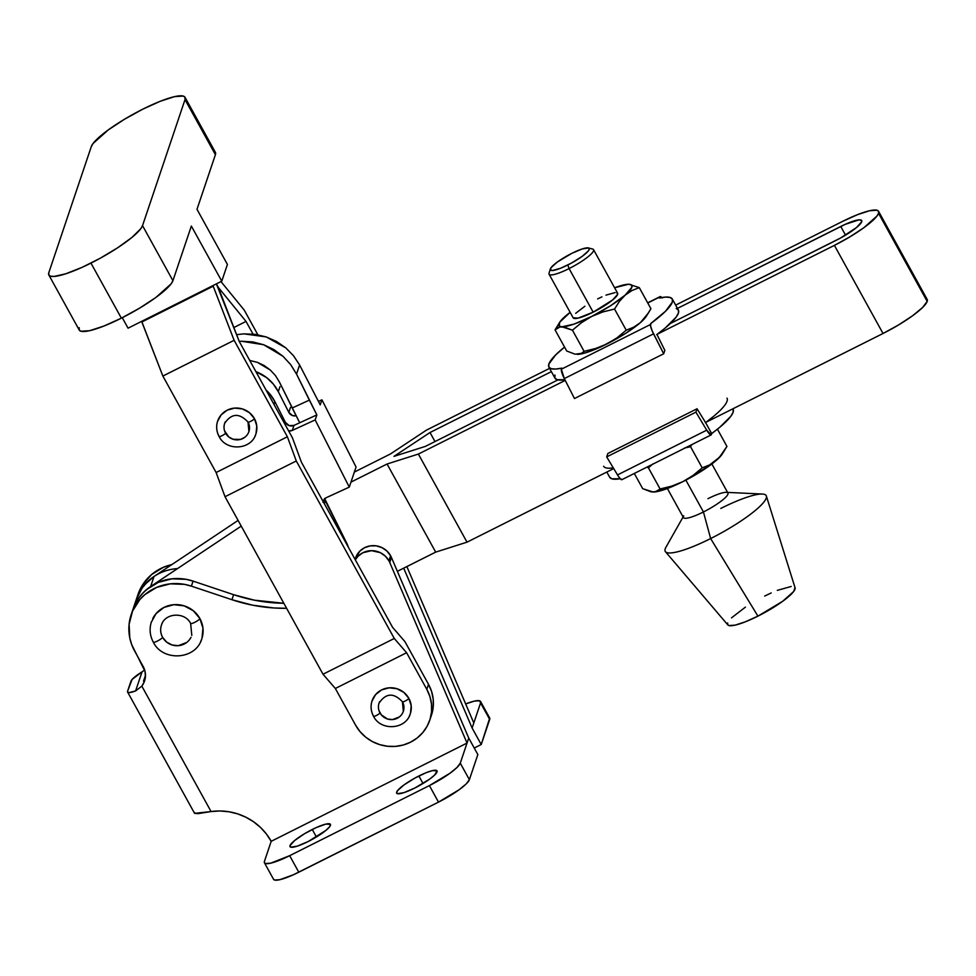 <?xml version="1.0" encoding="UTF-8"?>
<svg xmlns="http://www.w3.org/2000/svg" width="976" height="976" viewBox="0 0 976 976"><rect width="100%" height="100%" fill="white"/><g stroke="black" fill="none" stroke-linecap="round" stroke-linejoin="round"><path stroke-width="1.46" d="M272.67 583.038A41.004 39.418 18.6 0 1 271.609 581.123L272.67 583.05M346.297 542.266L346.041 543.022L346.297 542.266A41.004 39.418 -161.4 0 0 346.09 541.875L345.833 542.644L346.09 541.875A41.004 39.418 18.6 0 1 346.297 542.266L348.481 547.438A41.004 39.418 -161.4 0 0 346.297 542.266M324.642 498.858A6.405 6.161 -161.4 0 0 325.252 500.822L324.3 503.64L325.252 500.822L346.09 541.875L324.593 498.48M323.105 501.481A6.405 6.161 18.6 0 1 326.423 497.614L324.459 499.041L322.946 502.286M293.996 425.39L292.3 430.404A6.405 6.161 18.6 0 1 288.615 430.916L292.3 430.404L293.996 425.39L316.858 414.898L315.163 419.912L292.3 430.404L315.163 419.912L349.286 487.122L326.423 497.614L349.286 487.122L315.163 419.912L316.858 414.898L296.533 374.101L299.608 365L293.569 355.801L285.773 347.859L266.228 336.927L243.927 333.853L236.619 334.67L243.927 333.853L255.212 334.353L266.228 336.927L276.55 341.49L285.773 347.859L293.569 355.801L299.608 365L320.238 404.857L321.934 399.831L356.057 467.04L349.286 487.122L356.057 467.04L321.934 399.831L320.238 404.857L299.608 365L296.533 374.101L309.355 400.123L292.214 407.992L299.717 422.767L279.392 381.97L292.214 407.992L309.355 400.123L316.858 414.898L293.996 425.39A6.405 6.161 -161.4 0 1 285.443 422.413L284.858 424.121L285.443 422.413L289.128 425.597L293.996 425.39M274.915 401.685A41.004 39.418 -161.4 0 0 266.045 390.022L269.888 394.048L274.915 401.685L285.443 422.413L274.915 401.685L274 404.43L274.915 401.685M278.306 391.644L279.99 386.63L278.306 391.644L273.268 384.007L266.619 377.627L255.895 371.636A41.004 39.418 18.6 0 1 278.306 391.644L288.823 412.372L290.519 407.346L288.823 412.372L278.306 391.644M296.155 415.764A6.405 6.161 18.6 0 1 288.823 412.372L292.507 415.556L296.216 415.752M318.493 401.417L321.934 399.831L318.493 401.417M275.452 375.589L279.392 381.97L275.452 375.589L270.34 370.063L275.452 375.589M257.444 362.377L270.34 370.063L264.252 365.597L257.444 362.377L249.71 360.437L257.444 362.377M290.616 364.536L296.533 374.101L290.616 364.536L282.955 356.252L290.616 364.536M263.605 344.711L282.955 356.252L273.829 349.554L263.605 344.711L241.438 341.234L252.662 341.905L263.605 344.711M239.205 341.368L241.438 341.234L239.205 341.368M418.875 775.993A23.07 4.38 151.1 0 1 437.041 770.869A23.07 4.38 151.1 0 1 414.812 788.035L429.696 779.104L434.735 774.956L437.053 770.906L432.563 770.589L426.451 772.565L414.898 778.079L403.991 784.924L397.427 790.78L396.634 793.134L397.403 793.683L403.93 792.658L414.812 788.035A23.07 4.38 151.1 0 1 396.646 793.159A23.07 4.38 151.1 0 1 418.875 775.993L423.023 783.508L418.875 775.993M312.259 829.478A23.07 4.38 151.1 0 1 330.413 824.354A23.07 4.38 151.1 0 1 308.196 841.519L325.899 830.417L329.644 826.733L330.437 824.378L325.947 824.073L316.163 827.611L304.366 833.809L294.557 840.58L290.018 845.631L290.787 847.168L297.314 846.131L308.196 841.519A23.07 4.38 151.1 0 1 290.031 846.643A23.07 4.38 151.1 0 1 312.259 829.478L316.407 836.993L312.259 829.478M273.536 879.266L274.61 880.035L279.77 879.705L293.361 874.789L438.505 802.113L459.171 789.706L466.174 783.948L469.383 779.665L477.85 754.57L468.736 738.051L477.85 754.57L469.383 779.665L460.269 763.147L468.736 738.051L391.425 557.442L468.736 738.051L467.04 743.065L389.729 562.457L391.425 557.442A19.215 18.471 -161.4 0 0 390.595 555.747L388.899 560.773A19.215 18.471 18.6 0 0 372.161 550.671A19.215 18.471 18.6 0 0 355.325 559.834L358.094 556.21L362.84 552.745L371.502 550.659L380.286 552.648L385.239 556.064L388.899 560.773A19.215 18.471 18.6 0 1 389.729 562.457L391.425 557.442A19.215 18.471 -161.4 0 0 390.595 555.747L388.899 560.773A19.215 18.471 18.6 0 1 389.729 562.457L467.04 743.065L271.194 841.312L266.363 833.943L260.421 827.367L253.516 821.743L245.83 817.193L237.546 813.838L228.848 811.751L219.942 810.983L211.072 811.556L141.837 686.14L144.338 681.614L145.424 676.551L145.021 671.378L131.736 644.697L129.808 638.023L129.1 624.286L132.565 611.049L139.897 599.471L144.838 594.628L156.685 587.369L170.3 583.843L184.476 584.356L191.381 586.137L231.922 599.703L252.613 605.181L273.805 607.963L286.615 608.304A160.174 153.964 18.6 0 1 231.922 599.703L191.381 586.137L193.077 581.11L233.618 594.689L231.922 599.703L233.618 594.689A160.174 153.964 -161.4 0 0 283.833 603.278L254.309 600.167L233.618 594.689L193.077 581.11A48.056 46.189 -161.4 0 0 132.882 609.573A48.056 46.189 18.6 0 1 150.658 586.503L154.037 576.462A48.056 46.189 -161.4 0 0 136.274 599.532A48.056 46.189 18.6 0 1 177.522 568.593M191.015 637.279A16.019 15.396 18.6 0 1 177.022 645.734A16.019 15.396 18.6 0 1 162.589 637.304A5.283 1 151.1 0 1 157.99 640.756A5.283 1 151.1 0 1 153.342 642.196A5.283 1 151.1 0 1 153.33 641.952A5.283 1 -28.9 0 0 153.342 642.196A5.283 1 -28.9 0 0 157.99 640.756A5.283 1 -28.9 0 0 162.589 637.304A16.019 15.396 18.6 0 1 162.223 623.274M200.507 641.891A26.584 25.559 -161.4 0 0 199.909 618.589A5.283 1 151.1 0 1 195.31 622.041A5.283 1 151.1 0 1 190.649 623.481A5.283 1 151.1 0 1 190.649 623.237A5.283 1 -28.9 0 0 190.649 623.481A5.283 1 -28.9 0 0 195.31 622.041A5.283 1 -28.9 0 0 199.909 618.589A26.584 25.559 -161.4 0 0 175.948 604.608A26.584 25.559 -161.4 0 0 152.72 618.65M202.008 638.17L202.959 628.227L199.909 618.589L193.309 610.732L184.159 605.852L173.874 604.693L164.005 607.414L156.05 613.623L151.231 622.371M186.806 642.403L178.266 645.685L172.069 644.977L166.567 642.037L162.589 637.304M130.979 681.15L127.588 691.191L132.102 679.43L142.045 671.842L135.603 690.935L129.271 692.57L127.783 692.252L127.588 691.191A19.215 3.648 151.1 0 0 127.6 692.045A19.215 3.648 151.1 0 0 135.603 690.935L142.045 671.842L144.668 670.024L142.045 671.842A19.215 3.648 151.1 0 0 130.979 681.15M137.921 594.628L142.545 584.905L151.597 574.547L163.456 567.288L171.8 564.616A48.056 46.189 -161.4 0 0 137.97 594.506L131.199 614.587A48.056 46.189 18.6 0 1 191.381 586.137L193.077 581.11L186.172 579.341L171.996 578.817L158.38 582.343L146.522 589.602L141.593 594.445L137.47 599.959L132.846 609.683M355.362 558.65L359.79 551.196L364.536 547.731L370.197 545.889L376.211 545.852L381.982 547.634L386.935 551.037L390.595 555.747A19.215 18.471 -161.4 0 0 372.015 545.682A19.215 18.471 -161.4 0 0 355.545 558.052L355.093 559.419M194.468 812.337A19.215 3.648 -28.9 0 0 194.602 813.35L197.994 813.642L211.072 811.556A57.657 55.425 18.6 0 1 271.194 841.312L264.435 861.393L271.194 841.312L467.04 743.065L460.269 763.147A32.037 6.088 151.1 0 1 429.391 785.595L289.665 855.684A32.037 6.088 151.1 0 1 264.447 862.796A32.037 6.088 151.1 0 1 264.435 861.393L264.423 862.747L265.484 863.516L270.657 863.187L289.665 855.684L298.79 872.202L289.665 855.684L429.391 785.595L438.505 802.113L429.391 785.595L450.058 773.187L457.049 767.429L460.269 763.147L469.383 779.665A32.037 6.088 -28.9 0 1 438.505 802.113L298.79 872.202A32.037 6.088 -28.9 0 1 273.561 879.315L264.447 862.796M131.199 614.587A48.056 46.189 18.6 0 0 134.639 651.053L143.155 666.462A19.215 18.471 18.6 0 1 144.533 681.053A19.215 18.471 18.6 0 1 141.837 686.14L135.603 690.935L141.837 686.14L211.072 811.556L194.602 813.35A19.215 3.648 -28.9 0 1 194.48 813.191L127.6 692.045M480.57 701.5L489.684 718.019A32.037 6.088 -28.9 0 1 489.696 719.422L479.521 700.78L474.348 701.11L465.662 703.952A32.037 6.088 151.1 0 1 480.57 701.5A32.037 6.088 151.1 0 1 480.582 702.903L473.811 722.984L406.858 566.58L473.811 722.984L472.116 728.011L403.698 568.166L472.116 728.011L480.582 702.903L489.696 719.422L481.229 744.529L472.116 728.011L481.229 744.529L489.708 718.068M474.238 748.031L481.229 744.529L474.238 748.031M143.521 681.126L145.461 675.368L143.521 681.126A19.215 18.471 -161.4 0 0 145.192 678.479M136.237 599.642L140.849 589.919L144.973 584.404L154.123 576.413M573.132 317.786L578.085 318.127L593.164 312.174L569.081 268.571A25.4 4.831 151.1 0 1 549.085 274.207L573.156 317.822A25.4 4.831 -28.9 0 0 593.164 312.174L612.647 299.949L617.649 294.386L616.808 292.69M550.342 268.986L549.049 273.158A25.4 4.831 -28.9 0 0 569.081 268.571L567.849 264.972A22.204 4.221 151.1 0 1 550.342 268.986A22.204 4.221 151.1 0 1 571.753 253.382L557.43 261.971L551.111 267.607L550.354 269.876L552.55 270.511L560.553 268.266L571.68 262.959L582.172 256.383L588.491 250.747L589.248 249.429L588.516 247.953L582.233 248.941L571.753 253.382A22.204 4.221 151.1 0 1 588.467 247.941A22.204 4.221 151.1 0 1 567.849 264.972L569.081 268.571A25.4 4.831 -28.9 0 0 592.688 249.063L588.467 247.941M667.389 488.512L683.444 517.597A25.4 4.831 -28.9 0 0 703.44 511.961L685.86 480.119L703.44 511.961A25.4 4.831 151.1 0 1 683.749 515.804M683.09 516.963L665.925 547.28A57.657 10.956 -28.9 0 0 710.638 538.557L703.44 511.961L710.638 538.557A57.657 10.956 151.1 0 1 665.473 551.721L727.815 624.908A38.442 7.308 -28.9 0 0 757.925 616.137L710.638 538.557L757.925 616.137L745.298 621.834L735.111 625.14L728.913 625.543L727.632 624.616L727.645 622.981M684.64 447.996L690.544 446.715L691.716 444.653L690.544 446.715L702.22 467.858L709.625 464.893L719.361 457.39L726.937 446.422L717.433 429.184L726.937 446.422L722.216 454.108A41.639 7.918 -28.9 0 1 716.347 460.343L709.625 464.893L702.22 467.858L693.094 475.422L682.919 481.619L671.805 486.097L660.105 488.988L648.43 467.846L652.883 463.929M685.433 447.801L690.544 446.715L702.22 467.858L693.094 475.422L682.919 481.619L671.805 486.097L660.105 488.988L655.262 491.843L650.833 491.77L642.708 488.671L634.302 473.458L642.708 488.671L653.176 492.026L657.092 491.245L660.105 488.988L648.43 467.846L646.942 467.114L648.43 467.846L652.261 464.442M724.631 450.387L719.361 457.39L709.784 465.503L682.919 481.619A41.639 7.918 -28.9 0 0 716.347 460.343L722.277 454.023M653.517 492.026L653.53 492.026A41.639 7.918 -28.9 0 1 653.505 492.026L653.176 492.026A41.639 7.918 -28.9 0 0 653.176 492.026L651.492 491.806M653.53 492.026A41.639 7.918 -28.9 0 0 682.919 481.619L665.181 489.318L653.176 492.026M764.696 596.055L771.199 592.957M777.323 590.358L791.182 586.478M794.989 587.576L793.671 591.493L782.728 601.253L757.925 616.137A38.442 7.308 -28.9 0 0 795.074 587.784L766.355 496.028A57.657 10.956 151.1 0 1 710.638 538.557A57.657 10.956 -28.9 0 0 762.378 494.039L727.571 492.404M731.5 617.857L745.42 607.133M720.788 508.435A57.657 10.956 151.1 0 1 766.355 496.028M707.917 498.687A25.4 4.831 151.1 0 1 726.242 492.343A25.4 4.831 151.1 0 1 703.44 511.961A25.4 4.831 -28.9 0 0 727.925 493.051L711.858 463.954M733.171 409.298L733.122 412.25L730.792 416.337L719.751 427.293L711.431 433.759M711.15 434.906L711.358 434.588A9.614 1.915 -116.6 0 1 711.114 434.93L621.895 479.68A9.614 1.915 63.4 0 1 617.503 474.922L706.722 430.172L711.15 434.906A9.614 1.915 -116.6 0 1 706.722 430.172L695.912 412.153L697.059 408.761L705.611 422.62L711.687 433.637L711.358 434.588L711.687 433.637L705.611 422.62L697.059 408.761L695.912 412.153L706.722 430.172L617.503 474.922L606.694 456.902L695.912 412.153L606.694 456.902L607.841 453.511L697.059 408.761L607.841 453.511L606.694 456.902L618.308 476.215L620.516 479.021L622.139 479.35M606.816 472.042L609.695 477.264A70.479 13.396 -28.9 0 0 620.236 478.74L611.842 478.813L609.622 477.118M628.459 284.26A41.639 7.918 151.1 0 0 614.599 287.774L628.483 284.26A41.639 7.918 151.1 0 1 628.812 284.26A41.639 7.918 151.1 0 1 625.152 295.142L631.875 290.58L639.28 287.615L628.812 284.26L631.582 285.053L631.875 287.249L625.152 295.142A41.639 7.918 151.1 0 1 591.724 316.419L602.851 311.942L614.551 309.05L619.382 301.413L625.152 295.142L610.451 305.817L591.724 316.419A41.639 7.918 151.1 0 1 561.981 326.826L572.436 330.181L581.562 322.629L591.724 316.419L573.986 324.117L561.981 326.826A41.639 7.918 151.1 0 1 559.76 322.178A41.639 7.918 151.1 0 1 565.641 315.956A41.639 7.918 151.1 0 1 570.13 312.332L559.712 322.263L559.211 326.033L561.981 326.826L559.882 327.009L564.311 327.094L572.436 330.181L581.562 322.629L591.724 316.419L602.851 311.942L614.551 309.05L626.226 330.193L633.619 327.228L640.354 322.666L646.124 316.395L650.943 308.758L639.28 287.615L650.943 308.758L646.222 316.444A41.639 7.918 -28.9 0 1 640.354 322.666L633.619 327.228L626.226 330.193L617.1 337.757L606.926 343.955L595.811 348.432L584.099 351.323L572.436 330.181L584.099 351.323L581.098 353.58L584.099 351.323L595.811 348.432L606.926 343.955A41.639 7.918 -28.9 0 0 640.354 322.666L625.653 333.353L602.204 346.248L585.478 352.848L575.498 354.142M558.052 327.607L559.882 327.009L555.039 329.864L558.052 327.607M559.76 322.178L555.039 329.864L566.714 351.006L555.039 329.864M584.892 306.232L575.694 313.32M615.136 292.58L605.974 295.142M601.936 296.863L597.629 298.912M628.812 284.26L639.28 287.615L631.875 290.58L625.152 295.142L619.382 301.413L614.551 309.05L626.226 330.193L617.1 337.757L606.926 343.955A41.639 7.918 -28.9 0 1 577.536 354.361L577.17 354.361M562.615 318.896L565.641 315.956M566.714 351.006L574.84 354.105L566.714 351.006M648.637 312.71L640.354 322.666L646.283 316.358M659.264 298.022A70.479 13.396 151.1 0 1 672.293 299.022A70.479 13.396 151.1 0 1 650.638 323.629L665.486 311.283L672.318 302.109L672.366 299.168L670.146 297.473L665.717 297.082L659.264 298.022L659.849 296.936L647.771 302.999L659.849 296.936L659.264 298.022M656.946 334.475A70.479 13.396 -28.9 0 0 678.369 310.026L672.293 299.022M548.902 367.135A70.479 13.396 151.1 0 1 564.555 347.102L555.71 354.874L548.866 364.036L548.817 366.988L551.05 368.684L555.466 369.074L561.92 368.123A70.479 13.396 151.1 0 1 548.902 367.135L554.978 378.151A70.479 13.396 -28.9 0 0 564.897 379.725L557.125 379.701L554.905 378.005L554.954 375.052M561.664 368.257L561.346 369.221L650.565 324.459L650.894 323.495L650.553 325.825L652.139 330.827L663.692 353.776L574.474 398.537L564.323 378.59L653.542 333.841L663.692 353.776L664.839 350.384L656.97 334.512L664.839 350.384L663.692 353.776L574.474 398.537L564.323 378.59L653.542 333.841A9.614 1.915 -116.6 0 1 650.565 324.459L561.346 369.221L564.323 378.59A9.614 1.915 63.4 0 1 561.346 369.221L561.664 368.257M656.714 334.646L665.034 328.18L676.075 317.212L678.405 313.125L678.454 310.185L676.222 308.489M662.143 297.997L659.849 296.936A9.614 1.915 -116.6 0 1 660.093 296.606A9.614 1.915 -116.6 0 1 661.74 297.546M593.164 312.174A25.4 4.831 -28.9 0 0 617.637 293.264L593.554 249.661A25.4 4.831 151.1 0 1 569.081 268.571L593.164 312.174M711.663 433.588A70.479 13.396 -28.9 0 0 733.086 409.151L732.891 408.798M727.01 398.135A70.479 13.396 151.1 0 1 705.416 422.693M610.183 468.187L613.27 467.87A70.479 13.396 151.1 0 1 603.619 466.26M713.663 416.276L705.355 422.754M834.395 245.379L883.024 333.487A45.811 8.711 -28.9 0 0 927.188 301.401L878.546 213.293A45.811 8.711 151.1 0 1 834.395 245.379L850.047 236.765L863.943 227.652L876.985 216.013L878.546 213.293L878.559 211.341L877.034 210.243L869.653 210.731L857.501 214.659L842.459 221.454L675.66 305.122L842.459 221.454A45.811 8.711 151.1 0 1 878.534 211.28A45.811 8.711 151.1 0 1 878.546 213.293L927.188 301.401L922.588 307.513L912.584 315.748L898.689 324.874L883.024 333.487L705.916 422.327L883.024 333.487L834.395 245.379L657.275 334.231L834.395 245.379M840.763 226.469A26.584 5.051 151.1 0 1 861.698 220.564A26.584 5.051 151.1 0 1 861.71 221.735A26.584 5.051 151.1 0 1 836.078 240.364L670.292 323.532L840.678 237.949L856.489 227.567L861.71 221.735L861.723 220.6L859.087 219.844L845.265 224.321L677.466 308.392L840.763 226.469L845.545 235.143L840.763 226.469M393.999 456.353L425.329 446.41L557.918 379.896L425.329 446.41L393.999 456.353L430.013 432.514L435.003 441.555L430.013 432.514L393.999 456.353M551.379 371.636L430.013 432.514L551.379 371.636M132.834 609.744L138.641 598.203L144.094 591.81L150.658 586.503L241.243 526.113L150.658 586.503L154.037 576.462L147.474 581.769L142.032 588.162L136.213 599.703M238.095 520.415L154.037 576.462L238.095 520.415M549.573 368.367L426.451 430.135L390.437 453.974L354.361 472.067L390.437 453.974L426.451 430.135L549.573 368.367M350.982 482.107L387.057 464.015L418.375 454.06L565.238 380.396L418.375 454.06L467.016 542.168L435.686 552.111L397.366 571.338L435.686 552.111L387.057 464.015L418.375 454.06L467.016 542.168L435.686 552.111L387.057 464.015L350.982 482.107M927.2 299.449L927.188 301.401A45.811 8.711 -28.9 0 0 927.163 299.388L878.534 211.28M613.697 468.59L467.016 542.168L613.697 468.59M90.963 263.105A53.497 10.175 151.1 0 1 48.837 274.988A53.497 10.175 151.1 0 1 48.824 272.633L48.8 274.903L50.581 276.196L54.095 276.44L65.721 273.805L81.911 267.424L100.199 258.25L117.791 247.684L132.016 237.351L140.715 228.799L142.533 225.627L185.013 99.613L185.025 97.344L183.244 96.063L174.619 96.624L160.43 101.211L142.862 109.141L124.574 119.206L108.348 129.857L93.11 143.448L91.293 146.62L48.824 272.633L91.293 146.62A53.497 10.175 151.1 0 1 138.055 111.618A53.497 10.175 151.1 0 1 184.989 97.271A53.497 10.175 151.1 0 1 185.013 99.613L142.533 225.627A53.497 10.175 151.1 0 1 90.963 263.105L121.366 318.164L90.963 263.105M48.837 274.988L79.239 330.047A53.497 10.175 -28.9 0 0 121.366 318.164L139.653 308.111L155.879 297.46L171.105 283.87L172.923 280.698L191.345 226.054L221.772 281.173L128.063 328.18L122.281 317.7L128.063 328.18L221.772 281.173L227.42 264.447L196.993 209.315L215.403 154.684L215.428 152.402L213.646 151.121M254.907 436.333A20.179 19.398 -161.4 0 0 254.443 418.643A3.684 0.695 151.1 0 1 251.247 421.046A3.684 0.695 151.1 0 1 248.002 422.047A3.684 0.695 151.1 0 1 248.002 421.876A3.684 0.695 -28.9 0 0 248.002 422.047A3.684 0.695 -28.9 0 0 251.247 421.046A3.684 0.695 -28.9 0 0 254.443 418.643A20.179 19.398 -161.4 0 0 236.265 408.029A20.179 19.398 -161.4 0 0 218.636 418.692A20.179 19.398 -161.4 0 0 219.1 436.382A3.684 0.695 -28.9 0 0 219.1 436.54A3.684 0.695 -28.9 0 0 222.345 435.54A3.684 0.695 -28.9 0 0 225.554 433.137A12.81 12.322 18.6 0 1 225.261 421.913M409.334 716.067A20.179 19.398 -161.4 0 0 408.871 698.377A3.684 0.695 151.1 0 1 405.674 700.78A3.684 0.695 151.1 0 1 402.429 701.781A3.684 0.695 151.1 0 1 402.417 701.622A3.684 0.695 -28.9 0 0 402.429 701.781A3.684 0.695 -28.9 0 0 405.674 700.78A3.684 0.695 -28.9 0 0 408.871 698.377A20.179 19.398 -161.4 0 0 390.693 687.763A20.179 19.398 -161.4 0 0 373.064 698.426A20.179 19.398 -161.4 0 0 373.515 716.116A3.684 0.695 -28.9 0 0 373.527 716.286A3.684 0.695 -28.9 0 0 376.773 715.274A3.684 0.695 -28.9 0 0 379.969 712.883A12.81 12.322 18.6 0 1 379.676 701.646M402.551 701.866A12.81 12.322 18.6 0 1 391.522 719.617A12.81 12.322 18.6 0 1 379.969 712.883A3.684 0.695 151.1 0 1 376.773 715.274A3.684 0.695 151.1 0 1 373.527 716.286A3.684 0.695 151.1 0 1 373.515 716.116M399.355 716.945L392.523 719.58L387.557 719.019L381.372 714.92L379.005 710.626M244.927 437.211L240.547 439.407L233.142 439.273L228.726 436.931L224.578 430.88M248.124 422.132A12.81 12.322 18.6 0 1 237.095 439.883A12.81 12.322 18.6 0 1 225.554 433.137A3.684 0.695 151.1 0 1 222.345 435.54A3.684 0.695 151.1 0 1 219.1 436.54A3.684 0.695 151.1 0 1 219.1 436.382M426.829 689.373A40.687 39.113 18.6 0 1 429.745 720.239A40.687 39.113 18.6 0 1 394.902 746.433A40.687 39.113 18.6 0 1 355.569 725.119L335.341 688.483L323.007 674.233L225.017 496.723L296.289 460.977L287.383 436.772L216.123 472.518L225.017 496.723L296.289 460.977L394.28 638.487L323.007 674.233L394.28 638.487L406.602 652.737L335.341 688.483L355.569 725.119L360.01 731.597L365.658 737.136L372.295 741.54L379.652 744.615L387.448 746.25L395.39 746.396L403.173 745.03L410.506 742.211L417.081 738.051L422.669 732.708L427.049 726.388L430.038 719.336L431.551 711.809L431.502 704.111L429.916 696.535L426.829 689.373L428.525 684.347L426.829 689.373L406.602 652.737L426.829 689.373M429.745 720.239L431.441 715.225A40.687 39.113 -161.4 0 0 428.525 684.347L431.599 691.52L433.198 699.097L433.246 706.795L431.734 714.31M234.13 340.307L213.195 286.212L141.935 321.958L162.87 376.053L234.13 340.307L287.383 436.772L296.289 460.977L394.28 638.487L406.602 652.737L335.341 688.483L323.007 674.233L225.017 496.723L216.123 472.518L162.87 376.053L216.123 472.518L287.383 436.772L234.13 340.307L213.195 286.212L141.935 321.958L141.618 321.385L162.87 376.053L234.13 340.307M392.596 627.373L404.93 641.622L428.525 684.347L404.93 641.622L392.596 627.373L301.401 462.173L392.596 627.373M301.401 462.173L292.458 437.87L239.266 341.502L216.379 283.882L218.331 287.42L246.025 321.421L218.331 287.42L239.266 341.502L292.458 437.87L301.401 462.173M233.85 327.533L246.025 321.421L253.016 334.085L246.025 321.421L233.85 327.533M244.293 310.185L257.859 334.78L244.293 310.185L220.979 281.576L244.293 310.185M79.215 327.704L79.202 329.973L80.984 331.254L89.609 330.693L103.785 326.094L121.366 318.164A53.497 10.175 -28.9 0 0 172.923 280.698L142.533 225.627L172.923 280.698L191.345 226.054L221.772 281.173L227.42 264.447L196.993 209.315L215.403 154.684L185.013 99.613L215.403 154.684A53.497 10.175 -28.9 0 0 215.379 152.329L184.989 97.271M256.041 433.503L256.773 425.951L254.443 418.643L249.441 412.677L242.499 408.968L234.691 408.09L227.201 410.164L221.162 414.873L217.502 421.51M410.469 713.249L411.189 705.697L408.871 698.377L403.869 692.411L396.927 688.714L389.119 687.824L381.616 689.898L375.589 694.619L371.929 701.256M161.443 625.152C164.688 612.806 184.952 611.525 190.649 623.469L191.796 635.388M151.426 621.773C149.194 628.812 149.828 635.62 153.33 642.184C162.882 661.96 195.908 659.837 201.812 638.768M660.093 296.606L647.686 302.841M224.626 423.413C231.471 413.238 239.266 412.775 248.002 422.047L248.917 431.599M217.648 421.059C215.964 426.402 216.44 431.563 219.1 436.54C226.31 451.534 251.43 449.96 255.895 433.954M379.054 703.159C385.898 692.972 393.694 692.509 402.417 701.781L403.344 711.345M372.076 700.805C370.38 706.136 370.868 711.297 373.527 716.274C380.738 731.268 405.845 729.694 410.323 713.688"/></g></svg>
